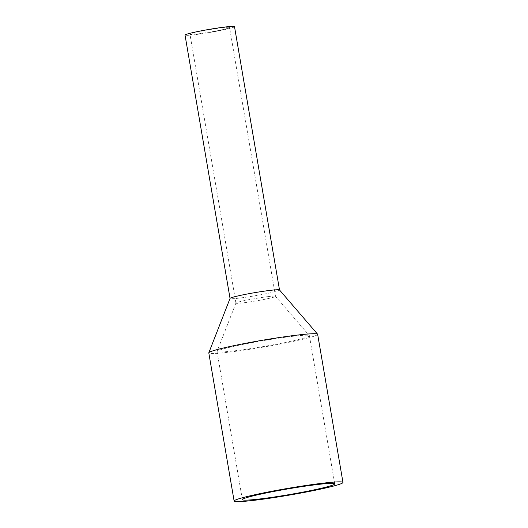 <?xml version="1.0" encoding="UTF-8"?>
<svg xmlns="http://www.w3.org/2000/svg" width="528" height="528" viewBox="0 0 528 528"><rect width="100%" height="100%" fill="white"/><g stroke="black" fill="none" stroke-linecap="round" stroke-linejoin="round"><path stroke-width="0.4" stroke-dasharray="2.64 1.98" d="M221.773 27.826A20.077 1.254 -9.7 0 1 229.561 27.496A20.077 1.254 -9.7 0 1 218.638 30.499A20.077 1.254 -9.7 0 1 197.762 33.931A20.077 1.254 -9.7 0 1 189.974 34.261A20.077 1.254 -9.7 0 1 200.897 31.251A20.077 1.254 -9.7 0 1 221.773 27.826M267.729 296.663A20.077 1.254 -9.7 0 1 275.491 296.294A20.077 1.254 -9.7 0 1 275.51 296.34A20.077 1.254 -9.7 0 1 264.594 299.343A20.077 1.254 -9.7 0 1 243.718 302.775A20.077 1.254 -9.7 0 1 235.93 303.105A20.077 1.254 -9.7 0 1 235.937 303.052A20.077 1.254 -9.7 0 1 247.183 300.029A20.077 1.254 -9.7 0 1 267.729 296.663M291.238 336.488A46.847 2.924 -9.7 0 1 309.349 335.617A46.847 2.924 -9.7 0 1 309.401 335.722A46.847 2.924 -9.7 0 1 283.925 342.738A46.847 2.924 -9.7 0 1 235.211 350.737A46.847 2.924 -9.7 0 1 217.048 351.509A46.847 2.924 -9.7 0 1 217.061 351.391A46.847 2.924 -9.7 0 1 243.302 344.329A46.847 2.924 -9.7 0 1 291.238 336.488M317.651 334.31A55.216 3.445 -9.7 0 1 287.621 342.58A55.216 3.445 -9.7 0 1 230.208 352.011A55.216 3.445 -9.7 0 1 208.804 352.915M279.497 289.951A25.1 1.564 -9.7 0 1 279.523 290.004A25.1 1.564 -9.7 0 1 265.874 293.766A25.1 1.564 -9.7 0 1 239.778 298.049A25.1 1.564 -9.7 0 1 230.05 298.465A25.1 1.564 -9.7 0 1 230.056 298.399M234.505 26.651A25.1 1.564 -9.7 0 1 220.856 30.406A25.1 1.564 -9.7 0 1 194.759 34.696A25.1 1.564 -9.7 0 1 185.031 35.105M275.51 296.34L229.561 27.496M275.491 296.294L309.349 335.617M334.726 483.859L309.401 335.722M242.372 499.646L217.048 351.509M235.937 303.052L217.061 351.391M235.93 303.105L189.974 34.261"/><path stroke-width="0.79" d="M316.562 484.625A46.847 2.924 -9.7 0 1 334.726 483.859A46.847 2.924 -9.7 0 1 309.25 490.875A46.847 2.924 -9.7 0 1 260.535 498.874A46.847 2.924 -9.7 0 1 242.372 499.646A46.847 2.924 -9.7 0 1 267.848 492.624A46.847 2.924 -9.7 0 1 316.562 484.625M255.532 500.148A55.216 3.445 -9.7 0 1 234.122 501.052A55.216 3.445 -9.7 0 1 264.152 492.782A55.216 3.445 -9.7 0 1 321.565 483.351A55.216 3.445 -9.7 0 1 342.969 482.447A55.216 3.445 -9.7 0 1 312.946 490.717A55.216 3.445 -9.7 0 1 255.532 500.148M234.122 501.052L208.804 352.915A55.216 3.445 -9.7 0 1 208.817 352.783A55.216 3.445 -9.7 0 1 239.745 344.461A55.216 3.445 -9.7 0 1 296.241 335.214A55.216 3.445 -9.7 0 1 317.585 334.191A55.216 3.445 -9.7 0 1 317.651 334.31L342.969 482.447M208.817 352.783L230.056 298.399A25.1 1.564 -9.7 0 1 244.114 294.617A25.1 1.564 -9.7 0 1 269.795 290.42A25.1 1.564 -9.7 0 1 279.497 289.951L317.585 334.191M230.043 298.432L185.031 35.105A25.1 1.564 -9.7 0 1 198.68 31.343A25.1 1.564 -9.7 0 1 224.776 27.06A25.1 1.564 -9.7 0 1 234.505 26.651L279.517 289.978"/></g></svg>
